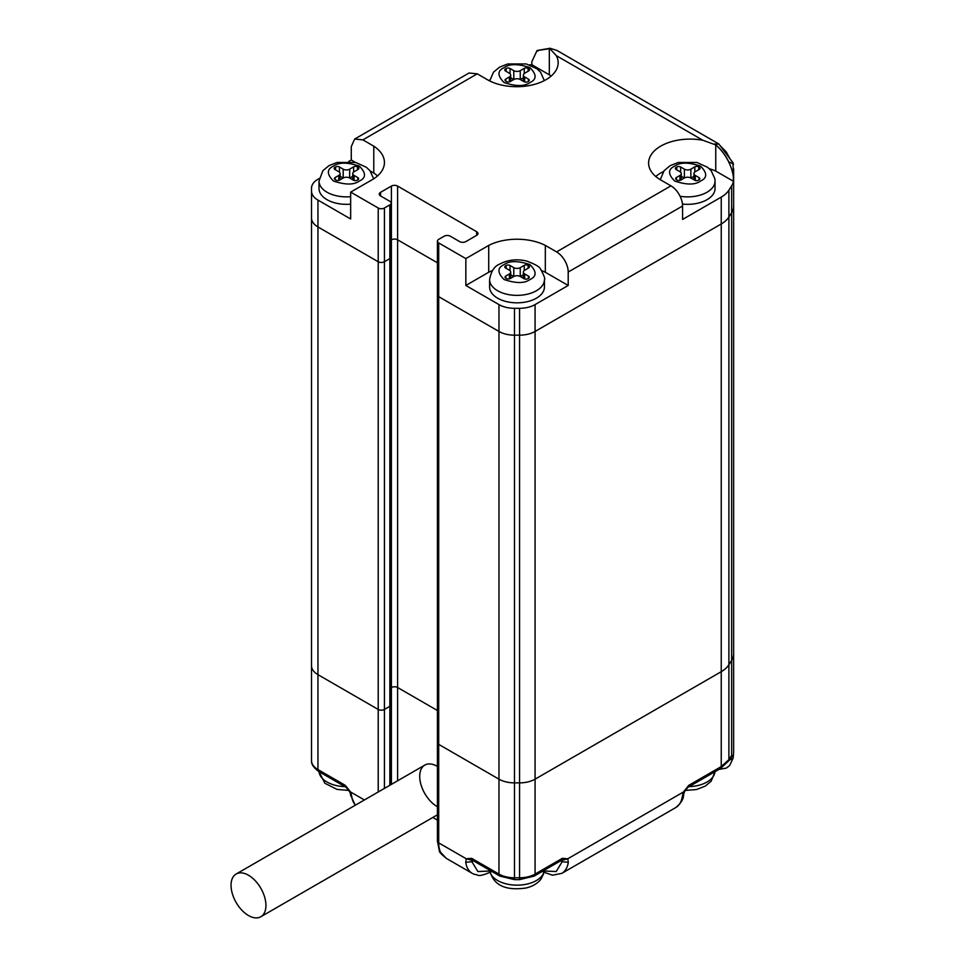 <?xml version="1.0" encoding="UTF-8"?>
<svg xmlns="http://www.w3.org/2000/svg" width="965" height="965" viewBox="0 0 965 965"><rect width="100%" height="100%" fill="white"/><g stroke="black" fill="none" stroke-linecap="round" stroke-linejoin="round"><path stroke-width="1.45" d="M561.811 860.153A4.391 2.533 -60 0 1 561.968 860.346L567.758 858.79L562.39 858.307L535.08 874.073A21.93 12.666 0 0 1 519.568 877.788L519.568 879.646L534.176 876.087A4.391 2.533 -120 0 0 535.08 874.073L535.08 331.453A21.93 12.666 180 0 1 519.568 335.169L519.568 877.788L514.478 877.788L514.478 782.868A21.93 12.666 180 0 1 498.965 779.165A21.93 12.666 0 0 0 514.478 782.868L519.568 782.868L514.478 782.868L514.478 335.169A21.93 12.666 180 0 1 498.965 331.453A21.93 12.666 0 0 0 514.478 335.169L519.568 335.169A21.93 12.666 0 0 0 535.08 331.453L721.241 223.977A32.894 18.998 0 0 0 728.889 217.041L731.639 212.674L731.639 660.386A32.894 18.998 180 0 0 733.629 653.896A32.894 18.998 180 0 1 731.639 660.386L728.889 664.752A32.894 18.998 180 0 1 721.241 671.688L535.08 779.165A21.93 12.666 180 0 1 519.568 782.868A21.93 12.666 0 0 0 535.08 779.165L721.241 671.688L721.241 766.596L688.781 785.341L683.413 792.024L567.758 858.79L568.313 862.288L562.149 861.757L560.569 860.84M378.22 791.988L378.22 709.456L317.955 674.656L378.22 709.456A4.391 2.533 0 0 0 384.42 709.456L384.42 261.744L389.848 258.608L389.848 706.32A4.391 2.533 0 0 0 391.139 704.522A4.391 2.533 180 0 1 389.848 706.32L384.42 709.456A4.391 2.533 180 0 1 378.22 709.456L378.22 261.744A4.391 2.533 0 0 0 384.42 261.744A4.391 2.533 180 0 1 378.22 261.744L378.22 208.018L350.657 192.107L350.657 218.971L317.955 200.093L317.955 226.956A21.93 12.666 180 0 1 311.526 217.994L311.526 665.705A21.93 12.666 0 0 0 317.955 674.656A21.93 12.666 180 0 1 311.526 665.705L311.526 760.613A21.93 12.666 0 0 0 317.955 769.575A4.391 2.533 120 0 0 318.86 771.578L346.17 787.344A4.391 2.533 -60 0 1 345.265 785.341L317.955 769.575L317.955 226.956L378.22 261.744L317.955 226.956A21.93 12.666 0 0 1 311.526 217.994L311.526 188.187A21.93 12.666 0 0 1 317.955 179.237L319.222 178.501M380.548 195.931A4.391 2.533 180 0 1 379.257 194.134A4.391 2.533 180 0 1 380.548 192.349L380.548 195.931L389.848 201.299A4.391 2.533 180 0 1 391.139 203.096L391.139 256.823A4.391 2.533 180 0 1 389.848 258.608A4.391 2.533 0 0 0 391.139 256.823L391.139 784.533M391.404 784.376L391.404 687.514A4.391 2.533 0 0 1 397.604 687.514L437.422 710.505L397.604 687.514A4.391 2.533 0 0 0 391.404 687.514L391.404 239.803A4.391 2.533 180 0 1 397.604 239.803L437.422 262.794L397.604 239.803A4.391 2.533 0 0 0 391.404 239.803L391.404 186.076L380.548 192.349M541.618 270.574A42.798 24.704 180 0 1 545.322 272.263L568.204 285.471L535.08 304.59A21.93 12.666 180 0 1 519.568 308.305L514.478 308.305A21.93 12.666 180 0 1 498.965 304.59L465.842 285.471L465.842 258.608L438.701 242.939L438.701 296.665A4.391 2.533 180 0 1 437.422 294.868A4.391 2.533 0 0 0 438.701 296.665L498.965 331.453L438.701 296.665L438.701 744.377A4.391 2.533 180 0 1 437.422 742.58A4.391 2.533 0 0 0 438.701 744.377L498.965 779.165L438.701 744.377L438.701 842.867A32.894 18.998 120 0 0 440.498 852.167L446.373 858.392M728.889 190.177L728.889 217.041A32.894 18.998 180 0 1 721.241 223.977L721.241 671.688A32.894 18.998 180 0 0 728.889 664.752L728.889 217.041L731.639 212.674A32.894 18.998 0 0 0 733.629 206.184A32.894 18.998 180 0 1 731.639 212.674L731.639 185.823L728.889 190.177A32.894 18.998 180 0 1 721.241 197.113L682.581 219.441L682.581 206.003A16.453 9.493 -120 0 0 670.952 185.859L659.71 179.369A41.495 23.956 180 0 1 648.601 163.061A41.495 23.956 180 0 1 702.858 140.263L715.753 144.919L715.753 171.095L733.448 181.299L733.062 162.868L718.877 144.002L714.389 144.038M544.441 287.003A27.418 15.826 180 0 1 517.023 302.829A27.418 15.826 180 0 1 489.605 287.003L489.605 279.536A27.418 15.826 180 0 0 506.529 294.168A27.418 15.826 180 0 0 536.407 290.73A27.418 15.826 180 0 0 544.441 279.536L544.441 287.003M506.155 265.484L505.6 265.809A2.738 1.58 0 0 0 504.792 266.919A2.738 1.58 0 0 0 505.6 268.041L509.363 270.212A4.572 2.642 180 0 1 510.702 272.082A4.572 2.642 180 0 1 509.363 273.939L505.829 275.978A2.738 1.58 0 0 0 505.033 277.1A2.738 1.58 0 0 0 505.829 278.222L506.384 278.535A2.738 1.58 0 0 0 510.268 278.535L513.79 276.509A4.572 2.642 180 0 1 520.256 276.509L524.019 278.68A2.738 1.58 0 0 0 527.891 278.68L528.446 278.354A2.738 1.58 0 0 0 529.254 277.232A2.738 1.58 0 0 0 528.446 276.111L524.695 273.939A4.572 2.642 180 0 1 523.356 272.082A4.572 2.642 180 0 1 524.695 270.212L528.687 267.908A2.738 1.58 0 0 0 529.483 266.786A2.738 1.58 0 0 0 528.687 265.665L528.12 265.351A2.738 1.58 0 0 0 524.248 265.351L520.256 267.655A4.572 2.642 180 0 1 513.79 267.655L510.039 265.484A2.738 1.58 0 0 0 506.155 265.484L506.155 268.366M510.702 274.796L513.73 276.545M520.316 276.545L523.356 274.796M680.096 196.269A27.418 15.826 180 0 0 707.007 192.24A27.418 15.826 180 0 0 715.041 181.046L715.041 188.513A27.418 15.826 180 0 1 682.472 204.049M676.755 166.993L676.2 167.307A2.738 1.58 0 0 0 675.391 168.429A2.738 1.58 0 0 0 676.2 169.55L679.951 171.722A4.572 2.642 180 0 1 681.29 173.579A4.572 2.642 180 0 1 679.951 175.449L676.429 177.488A2.738 1.58 0 0 0 675.633 178.609A2.738 1.58 0 0 0 676.429 179.719L676.984 180.045A2.738 1.58 0 0 0 680.868 180.045L684.39 178.006A4.572 2.642 180 0 1 690.856 178.006L694.607 180.178A2.738 1.58 0 0 0 698.491 180.178L699.046 179.864A2.738 1.58 0 0 0 699.854 178.742A2.738 1.58 0 0 0 699.046 177.62L695.283 175.449A4.572 2.642 180 0 1 693.944 173.579A4.572 2.642 180 0 1 695.283 171.722L699.275 169.418A2.738 1.58 0 0 0 700.083 168.296A2.738 1.58 0 0 0 699.275 167.174L698.72 166.849A2.738 1.58 0 0 0 694.848 166.849L690.856 169.165A4.572 2.642 180 0 1 684.39 169.165L680.627 166.993A2.738 1.58 0 0 0 676.755 166.993L676.755 169.876M681.29 176.293L684.33 178.042M690.916 178.042L693.944 176.293M506.155 68.491L505.6 68.817A2.738 1.58 0 0 0 504.792 69.938A2.738 1.58 0 0 0 505.6 71.06L509.363 73.219A4.572 2.642 180 0 1 510.702 75.089A4.572 2.642 180 0 1 509.363 76.959L505.829 78.997A2.738 1.58 0 0 0 505.033 80.107A2.738 1.58 0 0 0 505.829 81.229L506.384 81.555A2.738 1.58 0 0 0 510.268 81.555L513.79 79.516A4.572 2.642 180 0 1 520.256 79.516L524.019 81.687A2.738 1.58 0 0 0 527.891 81.687L528.446 81.362A2.738 1.58 0 0 0 529.254 80.252A2.738 1.58 0 0 0 528.446 79.13L524.695 76.959A4.572 2.642 180 0 1 523.356 75.089A4.572 2.642 180 0 1 524.695 73.219L528.687 70.915A2.738 1.58 0 0 0 529.483 69.806A2.738 1.58 0 0 0 528.687 68.684L528.12 68.358A2.738 1.58 0 0 0 524.248 68.358L520.256 70.662A4.572 2.642 180 0 1 513.79 70.662L510.039 68.491A2.738 1.58 0 0 0 506.155 68.491L506.155 71.374M510.702 77.803L513.73 79.552M520.316 79.552L523.356 77.803M350.657 204.146A27.418 15.826 180 0 1 319.005 188.513L319.005 181.046A27.418 15.826 180 0 0 350.657 196.679M335.555 166.993L335 167.307A2.738 1.58 0 0 0 334.192 168.429A2.738 1.58 0 0 0 335 169.55L338.763 171.722A4.572 2.642 180 0 1 340.102 173.579A4.572 2.642 180 0 1 338.763 175.449L335.229 177.488A2.738 1.58 0 0 0 334.433 178.609A2.738 1.58 0 0 0 335.229 179.719L335.796 180.045A2.738 1.58 0 0 0 339.668 180.045L343.19 178.006A4.572 2.642 180 0 1 349.656 178.006L353.419 180.178A2.738 1.58 0 0 0 357.291 180.178L357.846 179.864A2.738 1.58 0 0 0 358.654 178.742A2.738 1.58 0 0 0 357.846 177.62L354.095 175.449A4.572 2.642 180 0 1 352.756 173.579A4.572 2.642 180 0 1 354.095 171.722L358.087 169.418A2.738 1.58 0 0 0 358.883 168.296A2.738 1.58 0 0 0 358.087 167.174L357.532 166.849A2.738 1.58 0 0 0 353.648 166.849L349.656 169.165A4.572 2.642 180 0 1 343.19 169.165L339.439 166.993A2.738 1.58 0 0 0 335.555 166.993L335.555 169.876M340.102 176.293L343.13 178.042M349.716 178.042L352.756 176.293M535.08 304.59L535.08 331.453L721.241 223.977L721.241 197.113M514.478 308.305L514.478 335.169L519.568 335.169L519.568 308.305M384.42 208.018L384.42 261.744L389.848 258.608L389.848 204.882L384.42 208.018A4.391 2.533 0 0 1 378.22 208.018M531.836 64.691L531.836 61.712L537.01 50.566L549.326 48.733L549.326 74.836L531.836 64.691A32.894 18.998 180 0 0 529.435 64.872M729.998 158.791L726.283 151.951L720.276 145.848M733.448 181.299A32.894 18.998 180 0 1 731.639 185.823M568.204 285.471L568.204 272.046A16.453 9.493 60 0 0 556.576 251.889L545.322 245.4L545.322 272.263M476.698 231.745A4.391 2.533 180 0 1 477.989 233.542A4.391 2.533 180 0 1 476.698 235.327L476.698 231.745L397.604 186.076L397.604 780.794M348.811 161.42L351.272 160.009L351.272 146.571L354.674 139.044L362.876 139.865L373.781 146.185A42.798 24.704 180 0 1 384.432 162.494A42.798 24.704 180 0 1 373.684 178.863L350.657 192.107M488.893 80.541L489.822 80.011M377.556 175.919A42.798 24.704 0 0 0 373.781 173.049L370.198 170.974M355.337 162.361L351.272 160.009M311.526 191.13A21.93 12.666 0 0 0 317.955 200.093M551.027 76.175A41.495 23.956 0 0 0 549.326 74.836M465.842 285.471L488.724 272.263A42.798 24.704 180 0 1 492.44 270.574M655.742 176.486A41.495 23.956 180 0 1 663.377 171.589M709.239 168.658A41.495 23.956 180 0 1 715.753 171.095M549.326 48.733L550.4 49.239L550.002 48.25L556.962 50.457L718.877 144.002M550.4 49.239L556.298 55.644A41.495 23.956 180 0 1 558.168 62.749A41.495 23.956 180 0 1 533.211 84.715A41.495 23.956 180 0 1 488.362 80.264L477.265 73.835L469.05 73.014L354.674 139.044M438.701 242.939A4.391 2.533 180 0 1 437.422 241.153A4.391 2.533 180 0 1 438.701 239.356L444.129 236.22A4.391 2.533 180 0 1 450.329 236.22L459.642 241.6A4.391 2.533 180 0 0 465.842 241.6L476.698 235.327M465.842 258.608L488.724 245.4A42.798 24.704 180 0 1 545.322 245.4M391.139 203.096A4.391 2.533 180 0 1 389.848 204.882M391.404 186.076A4.391 2.533 180 0 1 397.604 186.076M488.724 272.263L488.724 245.4M373.781 146.185L373.781 173.049M733.448 177.548A32.894 18.998 -120 0 0 715.753 144.919M550.002 48.25L548.615 48.54L550.002 48.25M537.903 51.121L537.01 50.566M716.657 144.581L716.452 145.401A32.894 18.998 -120 0 1 728.659 161.638L733.521 164.243M248.488 915.532A24.68 14.246 60 0 1 232.372 893.783A24.68 14.246 60 0 1 236.148 874.013A24.68 14.246 60 0 1 260.827 888.258A24.68 14.246 60 0 1 260.827 916.75A24.68 14.246 60 0 1 248.488 915.532M730.614 756.934L728.889 759.672L728.889 664.752L731.639 660.386L731.639 755.655L730.614 756.934A4.391 3.365 32.2 0 1 730.203 758.406L731.639 755.655L733.255 755.221L729.926 758.84M733.629 168.791L733.629 752.386L733.098 758.237L728.925 760.42M733.111 758.164L729.612 765.547L726.319 768.104L718.925 769.419M389.848 785.269L389.848 706.32L384.42 709.456L384.42 788.405M437.422 806.752A24.68 14.246 60 0 1 421.09 785.027A24.68 14.246 60 0 1 424.817 765.088A24.68 14.246 60 0 1 437.422 766.463M364.396 799.973L350.633 792.024L351.743 796.475L349.644 791.819L350.633 792.024L345.265 785.341M454.419 863.048L457.277 864.712M473.477 860.84L471.897 861.757L465.733 862.288L466.288 858.79L438.701 842.867A4.391 2.533 0 0 1 437.422 841.082L439.365 850.949L440.498 852.167M471.656 858.307A4.391 2.533 120 0 0 472.573 860.322L499.882 876.087A4.391 2.533 -60 0 1 498.965 874.073L471.656 858.307L466.288 858.79L472.078 860.346L471.897 861.757L477.868 871.528L489.701 871.045M561.968 860.346L562.149 861.757L556.214 871.516L544.344 871.045M683.582 794.786L682.303 796.475L683.413 792.024L684.402 791.819L683.582 794.786C683.606 799.044 681 803.302 675.765 807.56L675.765 807.56A32.894 18.998 -120 0 0 682.303 796.475M489.641 870.177A27.418 15.826 0 0 0 497.638 880.526A27.418 15.826 0 0 0 526.83 884.109A27.418 15.826 0 0 0 544.405 870.177M689.094 786.644A27.418 15.826 0 0 0 714.993 771.686L711.181 781.18L705.162 786.186L696.416 789.551L685.053 790.444M348.992 790.444L337.026 789.406L324.855 783.266L319.029 771.674A27.418 15.826 0 0 0 327.038 782.024A27.418 15.826 0 0 0 344.951 786.644M498.965 304.59L498.965 874.073A21.93 12.666 180 0 0 514.478 877.788L514.478 879.646L499.882 876.087M529.942 279.536C524.574 283.493 515.961 283.493 504.104 279.536C497.252 272.697 497.252 267.715 504.104 264.615C509.472 260.671 518.096 260.671 529.942 264.615C536.793 271.467 536.793 276.436 529.942 279.536M505.6 265.809L505.6 268.041M510.039 265.484L510.039 270.707M513.79 276.509L513.79 267.655M520.256 276.509L520.256 267.655M524.248 270.514L524.248 265.351M528.12 265.351L528.12 268.234M528.687 267.908L528.687 265.665M524.695 278.957L524.695 273.939M528.446 278.354L528.446 276.111M505.829 275.978L505.829 278.222M509.363 278.885L509.363 273.939M700.542 181.046C695.174 185.003 686.549 185.003 674.692 181.046C667.852 174.207 667.852 169.225 674.692 166.125C680.072 162.168 688.684 162.168 700.542 166.125C707.393 172.964 707.393 177.946 700.542 181.046M676.2 167.307L676.2 169.55M680.627 166.993L680.627 172.216M684.39 178.006L684.39 169.165M690.856 178.006L690.856 169.165M694.848 172.011L694.848 166.849M698.72 166.849L698.72 169.731M699.275 169.418L699.275 167.174M695.283 180.467L695.283 175.449M699.046 179.864L699.046 177.62M676.429 177.488L676.429 179.719M679.951 180.395L679.951 175.449M529.942 82.556C524.574 86.5 515.961 86.5 504.104 82.556C497.252 75.704 497.252 70.734 504.104 67.634C509.472 63.678 518.096 63.678 529.942 67.634C536.793 74.474 536.793 79.444 529.942 82.556M505.6 68.817L505.6 71.06M510.039 68.491L510.039 73.726M513.79 79.516L513.79 70.662M520.256 79.516L520.256 70.662M524.248 73.521L524.248 68.358M528.12 68.358L528.12 71.241M528.687 70.915L528.687 68.684M524.695 81.977L524.695 76.959M528.446 81.362L528.446 79.13M505.829 78.997L505.829 81.229M509.363 81.904L509.363 76.959M359.354 181.046C353.974 185.003 345.361 185.003 333.504 181.046C326.653 174.207 326.653 169.225 333.504 166.125C338.872 162.168 347.496 162.168 359.354 166.125C366.193 172.964 366.193 177.946 359.354 181.046M335 167.307L335 169.55M339.439 166.993L339.439 172.216M343.19 178.006L343.19 169.165M349.656 178.006L349.656 169.165M353.648 172.011L353.648 166.849M357.532 166.849L357.532 169.731M358.087 169.418L358.087 167.174M354.095 180.467L354.095 175.449M357.846 179.864L357.846 177.62M335.229 177.488L335.229 179.719M338.763 180.395L338.763 175.449M682.581 206.003L568.204 272.046M556.298 55.644L702.858 140.263M670.952 185.859L556.576 251.889M477.265 73.835L362.876 139.865M355.397 805.172A32.894 18.998 -60 0 1 351.743 796.475M465.733 862.288A32.894 18.998 120 0 0 472.271 873.373L446.59 858.524A4.391 2.533 120 0 1 446.518 858.488L454.274 862.963M439.365 850.949C439.051 851.866 441.415 854.363 446.445 858.44L446.59 858.524A4.391 2.533 120 0 0 446.662 858.573M568.313 862.288A32.894 18.998 60 0 1 561.775 873.373L552.499 875.195L543.138 871.962M562.39 858.307A4.391 2.533 60 0 1 561.473 860.322L534.176 876.087M684.402 791.819L687.876 787.344A4.391 2.533 -120 0 0 688.781 785.341M687.876 787.344L720.324 768.61L721.241 766.596L728.889 759.672L728.478 761.144L730.203 758.406M544.441 869.332C545.334 869.911 544.055 873.361 540.581 879.682C536.95 883.856 532.029 886.642 525.829 888.041C504.647 890.985 492.572 884.736 489.605 869.332M437.422 841.082L437.422 241.153M544.441 279.536C545.334 278.957 544.055 275.507 540.581 269.187C539.845 266.883 535.08 264.133 526.287 260.936C516.565 258.789 507.662 259.85 499.568 264.145C494.394 266.195 491.076 271.322 489.605 279.536M523.356 272.082L523.356 278.294M510.702 272.082L510.702 278.294M715.041 181.046L714.86 178.754L711.181 170.696L707.622 167.319L696.887 162.446L678.311 162.458L670.168 165.642L664.077 170.696L660.265 179.695M693.944 173.579L693.944 179.804M681.29 173.579L681.29 179.804M544.32 80.614L540.581 72.206L537.023 68.829L526.287 63.943L507.711 63.967L499.568 67.152L493.477 72.194L489.689 80.951M523.356 75.089L523.356 81.301M510.702 75.089L510.702 81.301M373.684 178.863L369.981 170.696L366.423 167.319L355.687 162.446L337.111 162.458L328.969 165.642L322.877 170.696L319.005 181.046M352.756 173.579L352.756 179.804M340.102 173.579L340.102 179.804M549.748 48.298L537.324 50.47M424.817 765.088L236.148 874.013M437.422 814.798L260.827 916.75M437.422 820.117L432.803 817.464M355.277 805.232L350.464 794.786M349.644 791.819L346.17 787.344M318.86 771.578C313.589 767.694 311.14 764.039 311.526 760.613M472.271 873.373L474.527 874.423C479.086 874.459 476.191 878.066 490.908 871.962M472.573 859.887L471.957 860.056L472.573 860.322M514.478 879.646L519.568 879.646M675.765 807.56L561.775 873.373M561.473 859.887L562.088 860.056L561.473 860.322M733.629 752.386L733.207 757.585M728.478 761.144L720.324 768.61"/></g></svg>

